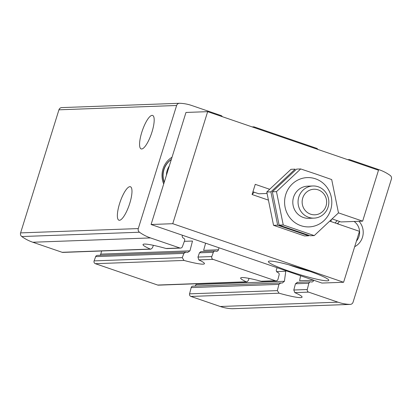 <?xml version="1.0" encoding="UTF-8"?>
<svg xmlns="http://www.w3.org/2000/svg" width="412" height="412" viewBox="0 0 412 412"><rect width="100%" height="100%" fill="white"/><g stroke="black" fill="none" stroke-linecap="round" stroke-linejoin="round"><path stroke-width="0.62" d="M119.562 203.667A17.69 4.8 -71.1 0 0 118.934 220.214A17.69 4.8 -71.1 0 0 129.208 205.032A17.69 4.8 -71.1 0 0 130.408 186.739A17.69 4.8 -71.1 0 0 119.562 203.667M141.769 132.36A17.69 4.8 -71.1 0 0 141.141 148.912A17.69 4.8 -71.1 0 0 151.42 133.73A17.69 4.8 -71.1 0 0 152.615 115.437A17.69 4.8 -71.1 0 0 141.769 132.36M317.827 149.417A2.142 2.055 87.9 0 0 316.612 148.305L254.317 126.953A2.142 2.055 87.9 0 0 252.71 127.097M222.295 116.673A2.142 2.055 87.9 0 0 221.079 115.561L191.745 105.503A45.032 43.111 87.9 0 0 179.637 103.278A3.219 3.08 87.9 0 0 176.619 105.487L138.288 228.572A3.219 3.08 87.9 0 0 139.477 232.224A45.032 43.111 87.9 0 0 150.498 237.925L179.833 247.978A2.142 2.055 87.9 0 0 182.387 246.716L184.607 240.68A1.931 1.849 87.9 0 0 183.541 238.182A2.142 2.055 87.9 0 1 182.423 235.242M153.377 245.325L152.481 247.813L150.869 249.162L150.287 249.064A32.167 3.208 -162.7 0 1 143.016 244.548A32.167 3.208 -162.7 0 1 166.026 248.488L166.865 248.575M61.949 107.599A3.219 3.08 87.9 0 0 58.937 109.813L20.6 232.893A3.219 3.08 87.9 0 0 21.79 236.545A45.032 43.111 87.9 0 0 32.816 242.246L62.15 252.304A2.142 2.055 87.9 0 0 62.861 252.407L150.869 249.172M184.365 241.334L192.492 241.035L189.947 250.841L187.702 252.396L185.786 252.159L183.881 253.385L182.269 257.644L183.984 260.441A32.167 3.208 -162.7 0 0 204.44 263.68A32.167 3.208 -162.7 0 0 198.805 259.895L213.071 259.369L275.371 280.727A2.142 2.055 87.9 0 0 277.987 279.248L279.12 274.845A1.931 1.849 87.9 0 0 277.806 272.476A2.142 2.055 87.9 0 1 276.411 269.654L277.106 267.697M101.62 250.985L100.775 254.116L189.947 250.841M99.967 255.296A2.142 2.055 87.9 0 0 100.775 254.116M198.805 259.895L197.951 257.067L199.475 252.814L200.876 251.608L215.013 251.073A1.931 1.849 87.9 0 1 215.749 251.202A2.142 2.055 87.9 0 0 218.463 249.79L219.004 247.782M185.786 252.144L97.325 255.394A1.931 1.849 87.9 0 0 95.672 256.625L94.106 260.884A2.142 2.055 87.9 0 0 95.388 263.695L157.683 285.047A2.142 2.055 87.9 0 0 158.399 285.156L246.84 281.906M215.013 251.073A1.931 1.849 87.9 0 0 213.354 252.304L211.789 256.558A2.142 2.055 87.9 0 0 213.071 259.369M248.987 278.383L248.467 280.335L246.84 281.885L246.278 281.793A32.167 3.208 -162.7 0 1 240.644 278.012A32.167 3.208 -162.7 0 1 261.1 281.247L261.97 281.329M276.627 271.59L285.774 271.256L284.404 281.293L282.194 283.059L280.819 282.951L278.909 284.373L277.358 290.62L279.063 293.205A32.167 3.208 -162.7 0 0 302.068 297.14A32.167 3.208 -162.7 0 0 294.796 292.623L308.609 292.118L337.943 302.171A45.032 43.111 87.9 0 0 350.051 304.401A3.219 3.08 87.9 0 0 353.063 302.187L391.4 179.107A3.219 3.08 87.9 0 0 390.21 175.455A45.032 43.111 87.9 0 0 379.184 169.754L349.85 159.696A2.142 2.055 87.9 0 0 348.243 159.846M196.127 283.765L196.004 284.538L284.404 281.293M194.886 286.098A2.142 2.055 87.9 0 0 196.004 284.538M296.975 282.349L310.576 281.849A1.931 1.849 87.9 0 1 311.132 281.916A2.142 2.055 87.9 0 0 313.687 280.232M280.819 282.941L192.893 286.17A1.931 1.849 87.9 0 0 191.178 287.591L189.572 293.844A2.142 2.055 87.9 0 0 190.921 296.439L220.255 306.497A45.032 43.111 87.9 0 0 232.363 308.722A3.219 3.08 87.9 0 0 232.569 308.722L350.252 304.401M297.433 282.416L295.461 283.765L308.866 283.271L307.259 289.518A2.142 2.055 87.9 0 0 308.609 292.118M310.576 281.849A1.931 1.849 87.9 0 0 308.866 283.271M295.461 283.765L293.808 290.012L294.796 292.623M163.703 183.973A21.239 20.332 -92.1 0 1 172.031 157.224M359.022 221.28A16.083 15.399 -92.1 0 1 354.681 246.706M335.208 223.016A16.083 15.399 -92.1 0 1 337.165 220.641M252.226 194.572A16.083 15.399 -92.1 0 1 254.183 192.198M218.463 249.79L203.616 250.336L205.624 243.193M313.635 280.217L299.617 280.732L300.58 275.741M354.119 221.46A13.184 12.623 -92.1 0 1 356.426 241.097M337.361 223.757A13.184 12.623 -92.1 0 1 339.715 221.517M337.773 223.273A13.184 12.623 -92.1 0 1 338.638 224.19M171.377 159.341A19.302 18.478 87.9 0 0 164.151 182.526M166.438 175.182A16.619 15.908 -92.1 0 1 169.296 166.015M164.244 182.228A19.302 18.478 -92.1 0 1 171.325 159.501M326.047 206.01A12.798 12.252 -92.1 0 1 305.287 210.553A12.798 12.252 -92.1 0 1 311.848 189.494A12.798 12.252 -92.1 0 1 326.047 206.01M328.091 207.071A16.083 15.399 -92.1 0 1 314.037 218.128A16.083 15.399 -92.1 0 1 298.056 202.616A16.083 15.399 -92.1 0 1 312.857 185.982A16.083 15.399 -92.1 0 1 328.091 207.071M311.405 217.989A16.083 15.399 -92.1 0 1 303.443 217.526A16.083 15.399 -92.1 0 1 293.184 198.63A16.083 15.399 -92.1 0 1 310.241 186.312M315.499 178.818A24.663 23.608 -92.1 0 1 323.997 220.626A24.663 23.608 -92.1 0 1 285.104 207.293A24.663 23.608 -92.1 0 1 315.499 178.818M316.524 174.25L300.698 168.946L276.473 191.647L283.25 224.973L314.248 235.597L338.473 212.901L331.701 179.575L316.524 174.25M314.248 235.597L310.128 235.746L279.125 225.122L272.353 191.796L296.578 169.1L300.698 168.946M283.25 224.973L279.125 225.122M276.473 191.647L272.353 191.796M295.126 169.152L270.9 191.853L277.673 225.179L308.676 235.803L304.556 235.952L273.553 225.328L266.775 192.002L291.001 169.306L295.126 169.152M277.673 225.179L273.553 225.328M270.9 191.853L266.775 192.002M332.257 218.957L340.961 221.944L362.642 221.146L378.504 170.218L207.658 111.657L172.757 223.701L343.603 282.261L359.47 231.333L329.909 221.198M207.658 111.657L185.977 112.45L151.08 224.499L321.927 283.059L343.603 282.261M151.08 224.499L172.757 223.701M289.461 271.287A31.631 3.157 -162.7 0 0 328.797 280.356A31.631 3.157 -162.7 0 0 299.534 267.934A31.631 3.157 -162.7 0 0 268.397 261.543A31.631 3.157 -162.7 0 0 289.461 271.287M267.022 193.486L258.818 193.784L252.937 191.771M362.642 221.146L338.468 212.86M269.582 189.247L255.249 184.339L252.077 194.521L268.166 200.036M310.051 271.42A26.27 2.621 17.3 0 1 288.9 264.834M62.15 252.304L150.287 249.064M166.026 248.488L179.833 247.978M95.672 256.625L183.881 253.385M199.475 252.814L213.354 252.304M94.106 260.884L182.269 257.644M95.388 263.695L183.984 260.441M197.951 257.067L211.789 256.558M157.683 285.047L246.278 281.793M261.1 281.247L275.371 280.727M191.178 287.591L278.909 284.373M189.572 293.844L277.358 290.62M190.921 296.439L279.063 293.205M293.808 290.012L307.259 289.518M20.6 232.893L138.288 228.572M58.937 109.813L176.619 105.487M220.255 306.497L337.943 302.171M32.816 242.246L150.498 237.925M21.79 236.545L139.477 232.224M232.363 308.722L350.051 304.401M252.134 126.901L253.601 126.845M166.865 248.585L180.549 248.086M261.97 281.35L276.081 280.829M347.671 159.645L349.139 159.593M61.749 107.599L179.431 103.278M312.857 185.982L307.609 186.173M314.037 218.128L308.789 218.319M330.836 221.517L331.372 219.807"/></g></svg>
